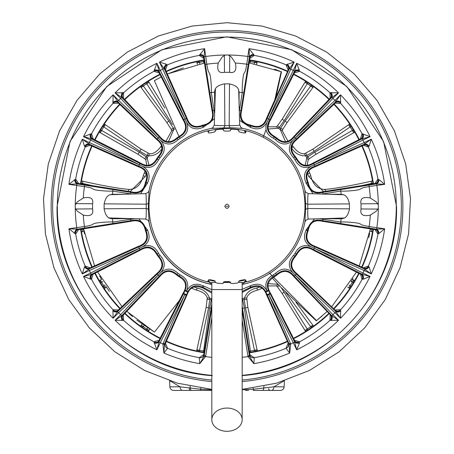 <?xml version="1.0" encoding="UTF-8"?>
<svg xmlns="http://www.w3.org/2000/svg" width="454" height="454" viewBox="0 0 454 454"><rect width="100%" height="100%" fill="white"/><g stroke="black" fill="none" stroke-linecap="round" stroke-linejoin="round"><path stroke-width="0.68" d="M154.229 70.319A3.797 3.484 164.7 0 1 159.246 71.687L159.15 72.918L153.946 71.318L156.908 63.276L160.285 70.393A151.54 151.54 0 0 1 162.833 69.173L159.433 62.073L166.085 64.105L167.322 64.922A153.611 153.611 0 0 1 199.539 55.377A3.797 3.78 -100.2 0 1 203.948 58.521L199.3 55.422L204.601 48.691L206.837 64.196C208.658 76.136 209.379 69.678 210.525 77.475C211.269 84.047 211.536 89.08 211.32 92.565L211.326 92.565A115.032 115.032 0 0 1 214.515 92.179L214.935 90.068C215.616 87.055 218.777 84.989 224.412 83.877L229.179 83.877C234.803 84.983 237.958 87.049 238.656 90.068L239.076 92.179A115.032 115.032 0 0 1 242.266 92.565C242.056 89.086 242.322 84.035 243.077 77.401C244.212 69.74 244.95 76.056 246.755 64.196L248.991 48.691L254.291 55.422L249.643 58.521A3.797 3.78 100.2 0 1 254.053 55.377A153.611 153.611 0 0 1 286.27 64.922A3.797 3.78 -67.2 0 1 288.256 69.961L266.6 118.131C263.893 125.832 258.729 128.21 251.096 125.253A84.853 84.853 0 0 0 250.699 125.134C242.703 123.477 239.661 118.67 241.573 110.714L249.836 58.555M211.32 92.565L209.81 92.644L205.35 64.479L206.831 64.196A143.753 143.753 0 0 1 218.226 63.061C216.74 70.359 218.732 73.452 224.202 72.328L229.389 72.328C234.894 73.406 236.886 70.313 235.365 63.061L231.364 56.966L228.436 55.025A151.54 151.54 0 0 1 247.975 56.5L249.405 56.602L248.991 48.691A159.416 159.416 0 0 1 294.158 62.073L290.753 69.173A151.54 151.54 0 0 1 293.307 70.393L296.683 63.276L299.646 71.318L294.442 72.918L294.345 71.687A3.797 3.484 -164.7 0 1 299.356 70.319M211.819 291.882L203.074 287.354A84.211 84.211 0 0 1 202.683 287.24C196.207 284.317 191.287 285.77 187.911 291.581L164.496 343.928L165.511 343.224L167.543 348.28L163.917 353.042L162.867 343.95A151.54 151.54 0 0 1 160.285 342.719L156.908 349.83A159.416 159.416 0 0 1 115.066 320.263L123.267 314.798L123.63 320.371L115.066 320.263L120.645 314.701A151.54 151.54 0 0 1 118.647 312.704L113.086 318.282A159.416 159.416 0 0 1 83.519 276.446L93.07 274.029L91.555 279.403L83.519 276.446L90.635 273.07A151.54 151.54 0 0 1 89.415 270.516L82.316 273.921L84.348 267.264L85.165 266.033A153.611 153.611 0 0 1 75.619 233.81A3.797 3.78 169.8 0 1 78.763 229.406L75.665 234.048L68.934 228.748L84.438 226.518C96.379 224.69 89.92 223.97 97.718 222.823C104.289 222.085 109.318 221.819 112.808 222.029L112.808 222.023A115.032 115.032 0 0 1 112.422 218.834L110.311 218.414C107.292 217.733 105.232 214.572 104.119 208.936L104.119 204.169C105.226 198.551 107.286 195.39 110.311 194.692L112.422 194.278A115.032 115.032 0 0 1 112.808 191.089C109.329 191.299 104.272 191.026 97.644 190.271C89.977 189.136 96.293 188.404 84.438 186.594L68.934 184.364L75.665 179.063L78.763 183.705A3.797 3.78 10.2 0 1 75.619 179.296A153.611 153.611 0 0 1 85.165 147.079L84.348 145.847L82.316 139.191L89.415 142.596A151.54 151.54 0 0 1 90.635 140.042L83.519 136.665L91.555 133.703L93.161 138.913L91.929 139.003A3.797 3.484 105.3 0 1 90.556 133.992M134.537 218.72L112.808 222.023L112.887 223.544L84.722 228.004L84.438 226.518A143.753 143.753 0 0 1 83.298 215.122C90.601 216.609 93.689 214.617 92.571 209.146L92.571 203.959C93.649 198.455 90.556 196.463 83.298 197.984L77.208 201.985L75.268 204.913A151.54 151.54 0 0 1 76.743 185.374L76.845 183.944L68.934 184.364A159.416 159.416 0 0 1 82.316 139.191L89.421 144.253L90.125 145.269L138.368 166.749C146.075 169.456 148.447 174.625 145.496 182.253A84.853 84.853 0 0 0 145.376 182.656C143.719 190.652 138.913 193.693 130.956 191.775L78.797 183.518M78.797 229.593L130.956 221.331C138.89 219.407 143.697 222.443 145.376 230.456A84.853 84.853 0 0 0 145.496 230.853C148.458 238.463 146.086 243.633 138.368 246.357L90.125 267.837L89.421 268.853L82.316 273.921A159.416 159.416 0 0 1 68.934 228.748L76.845 229.168L76.743 227.738A151.54 151.54 0 0 1 75.268 208.199L75.268 204.913M205.543 356.594L199.749 363.654L199.3 357.69L203.755 354.551L204.226 355.698L205.719 355.93L205.577 356.6L204.101 356.299L211.819 307.772M211.819 357.355A151.54 151.54 0 0 1 205.577 356.6M363.035 133.992A3.797 3.484 -105.3 0 1 361.662 139.003L360.431 138.913L362.037 133.703L370.072 136.665L362.956 140.042A151.54 151.54 0 0 1 364.176 142.596L371.276 139.191L369.244 145.847L368.427 147.079A153.611 153.611 0 0 1 377.972 179.296A3.797 3.78 -10.2 0 1 374.828 183.705L377.927 179.063L379.328 179.886L384.657 184.364L376.848 185.374A151.54 151.54 0 0 1 378.324 204.913L378.324 208.193A151.54 151.54 0 0 1 376.848 227.738L384.657 228.748L379.328 233.225L377.927 234.048L374.828 229.406A3.797 3.78 -169.8 0 1 377.972 233.81A153.611 153.611 0 0 1 368.427 266.033L369.244 267.264L371.276 273.921L364.176 270.516A151.54 151.54 0 0 1 362.956 273.07L370.072 276.446L363.62 279.051L362.037 279.403L360.521 274.029A3.797 3.78 -151.8 0 1 362.15 279.193A153.611 153.611 0 0 1 340.449 309.895A3.797 3.78 42.3 0 1 335.041 310.088L296.865 273.592C290.503 268.473 289.987 262.804 295.321 256.601A84.853 84.853 0 0 0 296.842 254.444C300.889 247.351 306.405 245.943 313.379 250.222L360.431 274.199M331 92.678A3.797 3.484 -124.8 0 1 331.38 97.86L330.183 98.183L329.962 92.741L338.525 92.849L332.947 98.404A151.54 151.54 0 0 1 334.944 100.402L340.506 94.824L340.614 103.387L335.166 103.166L335.489 101.968A3.797 3.484 -145.2 0 1 340.676 102.354M313.01 193.779L306.144 183.263A82.696 82.696 0 0 0 306.03 182.871C302.909 175.596 304.6 170.085 311.115 166.334C304.072 169.024 298.726 166.873 295.066 159.882A82.696 82.696 0 0 0 293.579 157.782C288.205 151.965 287.967 146.205 292.853 140.496C287.115 145.382 281.349 145.138 275.567 139.77A82.696 82.696 0 0 0 273.467 138.288C266.464 134.594 264.313 129.248 267.014 122.234L293.307 70.393L294.601 70.955L299.294 69.729M268.785 118.517L290.759 69.173L289.504 68.52L288.256 69.961M203.755 58.555L212.018 110.714C213.947 118.653 210.906 123.46 202.893 125.134A84.853 84.853 0 0 0 202.495 125.253C194.885 128.221 189.721 125.843 186.991 118.131L165.511 69.888L164.496 69.184L159.433 62.073A159.416 159.416 0 0 1 204.601 48.691L204.186 56.602L205.611 56.5A151.54 151.54 0 0 1 225.156 55.025L228.436 55.025M112.915 102.354A3.797 3.484 145.2 0 1 118.102 101.968L118.42 103.166L112.978 103.387L113.086 94.824L118.647 100.402A151.54 151.54 0 0 1 120.645 98.404L115.066 92.849L123.63 92.741L123.409 98.183L122.211 97.86A3.797 3.484 124.8 0 1 122.591 92.678M214.481 118.744L203.5 127.205A82.696 82.696 0 0 0 203.114 127.319C195.839 130.44 190.322 128.749 186.577 122.234C189.267 129.276 187.116 134.628 180.124 138.288A82.696 82.696 0 0 0 178.025 139.77C172.208 145.144 166.442 145.388 160.739 140.496C165.625 146.239 165.381 151.999 160.012 157.782A82.696 82.696 0 0 0 158.525 159.882C154.837 166.89 149.485 169.041 142.477 166.334L90.635 140.042L91.192 138.748L89.971 134.055M138.759 164.564L89.415 142.596L88.763 143.844M374.794 183.518L322.635 191.775C314.701 193.705 309.895 190.663 308.215 182.656A84.853 84.853 0 0 0 308.096 182.253C305.133 174.648 307.506 169.478 315.224 166.749L363.467 145.269L364.165 144.253L371.276 139.191A159.416 159.416 0 0 1 384.657 184.364L376.746 183.944L376.848 185.374L369.153 186.594C357.213 188.421 363.671 189.136 355.874 190.283C349.302 191.026 344.274 191.293 340.784 191.083L340.784 191.089A115.032 115.032 0 0 1 341.17 194.278L343.281 194.692C346.3 195.379 348.36 198.534 349.472 204.169L349.472 208.936C348.366 214.56 346.306 217.716 343.281 218.414L341.17 218.834A115.032 115.032 0 0 1 340.784 222.023C344.263 221.813 349.319 222.08 355.947 222.835C363.614 223.975 357.298 224.707 369.153 226.518L376.848 227.738L376.746 229.168L384.657 228.748A159.416 159.416 0 0 1 371.276 273.921L364.165 268.853L363.467 267.837L315.224 246.357C307.517 243.656 305.139 238.486 308.096 230.853A84.853 84.853 0 0 0 308.215 230.456C309.872 222.46 314.679 219.418 322.635 221.331L374.794 229.593M321.96 194.062L340.784 191.089L340.704 189.568L368.869 185.107L369.153 186.594A143.753 143.753 0 0 1 370.294 197.984C362.99 196.497 359.903 198.489 361.021 203.959L361.021 209.146C359.943 214.651 363.035 216.643 370.294 215.122L376.383 211.121L378.324 208.193M206.774 131.03L207.529 130.922L208.653 132.926L210.225 132.96A75.285 75.285 0 0 1 213.766 132.239L215.202 131.592L215.304 130.19L217.131 129.6A77.384 77.384 0 0 1 221.37 129.174L223.283 129.39L223.657 130.741L225.195 131.087A75.285 75.285 0 0 1 228.805 131.087L230.343 130.741L230.717 129.39L232.63 129.174A77.384 77.384 0 0 1 236.869 129.6L238.696 130.19L238.798 131.592L240.234 132.239A75.285 75.285 0 0 1 243.775 132.96L245.347 132.926L246.471 130.922L247.226 131.03A77.992 77.992 0 0 1 247.226 281.673L246.471 281.781L245.347 279.777L243.775 279.743A75.285 75.285 0 0 1 240.234 280.459L238.798 281.105L238.696 282.507L236.869 283.103A77.384 77.384 0 0 1 232.63 283.529L230.717 283.313L230.343 281.962L228.805 281.611A75.285 75.285 0 0 1 225.195 281.611L223.657 281.962L223.283 283.313L221.37 283.529A77.384 77.384 0 0 1 217.131 283.103L215.304 282.507L215.202 281.105L213.766 280.459A75.285 75.285 0 0 1 210.225 279.743L208.653 279.777L207.529 281.781L206.774 281.673A77.992 77.992 0 0 1 206.774 131.03M203.982 59.962A148.186 148.186 0 0 0 166.119 71.25M159.836 74.257A148.186 148.186 0 0 0 124.498 99.335M119.584 104.267A148.186 148.186 0 0 0 94.659 139.673M91.68 145.961A148.186 148.186 0 0 0 80.54 183.791M80.602 229.31A148.186 148.186 0 0 0 91.827 267.083M94.824 273.353A148.186 148.186 0 0 0 119.788 308.646M124.702 313.561A148.186 148.186 0 0 0 160.001 338.525M166.272 341.522A148.186 148.186 0 0 0 204.045 352.747M272.542 390.423L253.565 390.423M242.181 289.544L211.819 289.544L211.819 419.689A15.181 11.611 180 0 0 227 431.3A15.181 11.611 180 0 0 242.181 419.689L242.181 282.473M211.819 289.544L211.819 282.473M245.937 280.572L245.234 282.048L243.821 282.473L245.722 280.572L245.665 280.107M242.181 419.689A15.181 11.611 180 0 0 227 408.072A15.181 11.611 180 0 0 211.819 419.689M305.633 202.921A3.797 1.561 178.4 0 0 307.755 204.192L307.755 208.517C307.67 215.69 307.903 219.191 308.465 219.027L305.758 220.366L304.935 222.057L305.678 206.349L304.935 190.64L305.758 192.343L308.459 193.682C307.903 193.518 307.67 197.019 307.755 204.192L349.41 203.908M229.503 83.956L229.168 125.593C236.335 125.679 239.843 125.446 239.678 124.89L241.012 127.591L242.708 128.414A79.501 79.501 0 0 1 304.935 190.64M242.708 128.414L230.439 127.722L211.292 128.414A79.501 79.501 0 0 0 149.065 190.629L148.322 206.349L149.065 222.063L148.242 220.36L145.541 219.021C146.097 219.186 146.33 215.678 146.245 208.505L146.245 204.186C146.33 197.013 146.092 193.512 145.535 193.671L148.242 192.331L149.065 190.64M207.557 130.956A77.861 77.861 0 0 1 209.572 130.463L208.471 131.734M245.603 132.835L244.173 130.553A77.713 77.713 0 0 0 209.827 130.553M244.173 130.553L244.428 130.463A77.861 77.861 0 0 1 246.443 130.956M211.819 284.437L211.292 284.289A79.501 79.501 0 0 1 149.065 222.063M211.292 284.289L211.819 284.21M211.819 284.039L210.44 283.523L209.623 282.246M208.278 280.527L210.179 282.473L208.766 282.048A77.861 77.861 0 0 1 207.557 281.747M199.068 390.423L182.61 390.423A3.797 2.525 -90 0 1 180.085 386.825L200.657 389.22L200.81 390.423L208.023 390.423L191.696 390.423L200.435 390.423M249.49 352.366A147.737 147.737 0 0 0 287.206 341.266M293.471 338.292A147.737 147.737 0 0 0 328.775 313.442M333.696 308.544A147.737 147.737 0 0 0 358.694 273.314M361.696 267.048A147.737 147.737 0 0 0 372.944 229.298M81.045 229.236A147.737 147.737 0 0 0 92.236 266.901M95.227 273.149A147.737 147.737 0 0 0 120.111 308.34M125.009 313.237A147.737 147.737 0 0 0 160.2 338.128M166.453 341.113A147.737 147.737 0 0 0 204.113 352.304M305.758 192.343L308.459 193.682M239.678 124.89L238.679 90.108M361.026 203.829L377.79 203.704M229.747 55.621L229.599 72.317M208.142 131.915L209.572 130.463M244.428 130.463L245.847 131.859M208.766 282.048L208.091 280.884M246.443 281.747A77.861 77.861 0 0 1 245.234 282.048M204.05 60.405A147.737 147.737 0 0 0 166.3 71.658M160.035 74.66A147.737 147.737 0 0 0 124.805 99.659M119.907 104.573A147.737 147.737 0 0 0 95.062 139.877M92.083 146.143A147.737 147.737 0 0 0 80.982 183.864M373.006 183.796A147.737 147.737 0 0 0 361.849 145.989M358.859 139.713A147.737 147.737 0 0 0 333.9 104.369M328.98 99.454A147.737 147.737 0 0 0 293.636 74.496M287.359 71.505A147.737 147.737 0 0 0 249.552 60.342M244.377 282.246L243.56 283.523L242.181 284.039M242.181 389.685L253.343 389.22L273.915 386.825A3.797 2.525 90 0 1 271.39 390.423L280.328 390.423A3.797 3.797 0 0 0 284.119 386.825A3.797 3.797 0 0 1 280.328 390.423M181.458 390.423L173.672 390.423A3.797 3.797 0 0 1 169.881 386.825L180.085 386.825L170.284 381.025M253.094 388.136A5.692 0.403 -97.7 0 1 253.343 389.22L253.19 390.423M211.819 390.423L207.926 390.423M200.906 388.136A5.692 0.403 -82.3 0 0 200.657 389.22L211.819 389.685M173.672 390.423A3.797 3.797 0 0 1 169.881 386.825L169.563 380.787L169.881 386.825A3.797 3.797 0 0 0 173.672 390.423M283.716 381.025L273.915 386.825L284.119 386.825L284.437 380.787M263.939 386.246A5.692 1.856 -104 0 0 263.802 388.266A3.797 1.668 90 0 1 262.304 390.423M190.061 386.246A5.692 1.856 -76 0 1 190.198 388.266A3.797 1.668 90 0 0 191.696 390.423M208.636 390.423L205.412 390.423M268.654 388.624A1.895 1.895 0 0 0 270.55 390.423A1.895 1.895 0 0 1 268.654 388.624A1.895 1.895 0 0 0 270.55 390.423M248.588 390.423L245.364 390.423M242.181 284.21L242.697 284.289L242.181 284.431M242.697 284.289L242.708 284.283A79.501 79.501 0 0 0 304.935 222.068L304.935 222.057M305.627 209.788A3.797 1.561 -178.4 0 1 307.755 208.517L349.495 208.851M308.465 219.027L305.758 220.366M211.303 128.414L212.994 127.591L214.333 124.89C214.169 125.446 217.67 125.684 224.844 125.593L229.168 125.593A3.797 1.561 91.6 0 0 230.439 127.722M212.994 127.591L214.333 124.89M223.567 127.722A3.797 1.561 88.4 0 0 224.844 125.593L224.56 83.842M108.75 217.914L145.541 219.021M148.367 209.782A3.797 1.561 -1.6 0 0 146.245 208.505L104.085 208.795M148.373 202.91A3.797 1.561 1.6 0 1 146.245 204.186L104.199 203.846M145.535 193.671L148.242 192.331M377.955 209.101L361.009 208.953M224.475 72.345L224.35 55.343M92.582 208.874L75.585 209.005M75.863 203.602L92.559 203.744M249.558 352.809A148.186 148.186 0 0 0 287.388 341.675M293.676 338.69A148.186 148.186 0 0 0 329.082 313.765M334.019 308.851A148.186 148.186 0 0 0 359.091 273.518M362.105 267.23A148.186 148.186 0 0 0 373.387 229.372M373.449 183.728A148.186 148.186 0 0 0 362.252 145.808M359.256 139.509A148.186 148.186 0 0 0 334.223 104.062M329.286 99.131A148.186 148.186 0 0 0 293.84 74.093M287.541 71.096A148.186 148.186 0 0 0 249.621 59.9M215.207 281.259A75.829 75.829 0 0 1 208.585 279.914M230.377 282.104A75.829 75.829 0 0 1 223.623 282.104M245.415 279.914A75.829 75.829 0 0 1 238.793 281.259M243.821 282.473L238.702 282.473M230.473 282.473L223.527 282.473M215.298 282.473L210.179 282.473M126.314 310.928L154.451 332.095L136.858 320.144M132.46 316.517L128.981 313.436M109.414 291.491L105.617 285.98M101.543 279.397L99.63 276.009M84.416 233.645L83.581 228.833L94.585 265.851M97.224 271.407L121.973 306.575M154.377 80.647L161.204 76.947L154.377 80.647L178.961 136.467M166.76 74.269L183.337 67.901M274.579 69.195L279.897 71.159M276.009 96.991L281.503 71.8L249.15 62.879M205.089 62.839L167.344 74.002M369.681 233.14L368.75 237.697M352.985 278.478L351.01 281.821M321.931 316.183L317.635 319.752M272.451 278.206L280.3 286.758L316.273 320.83L327.011 311.58M331.386 307.239L356.407 272.15M359.08 266.594L370.407 228.901M154.451 332.095L179.392 300.463M263.189 137.267L265.862 130.15M274.801 99.71L281.179 71.67M269.364 273.036L316.551 320.615M362.031 185.538L372.904 183.127M307.216 172.622L307.687 173.808A87.003 87.003 0 0 1 308.726 176.51L323.571 191.628M353.967 129.963L352.395 130.434L314.775 152.152L307.716 156.84L306.876 157.89L304.997 165.614M291.275 147.715A87.003 87.003 0 0 1 291.616 148.089C294.986 153.384 299.634 155.955 305.57 155.801L306.881 155.506L314.185 151.222L350.386 126.802L351.317 125.724M311.915 84.926L310.672 85.999L285.14 121.139L280.6 128.289L280.26 129.589L285.719 142.068M267.82 129.067L278.217 128.215L279.295 127.415L284.227 120.52L307.364 83.491L307.772 82.129M142.085 84.926L143.328 85.999L168.86 121.139L173.4 128.289L173.74 129.589L168.264 142.085M104.023 123.851L141.183 149.19L149.536 153.758C153.338 154.037 157.084 151.664 160.778 146.642L162.384 148.089C158.957 153.435 154.303 156.006 148.43 155.801L147.119 155.506L139.815 151.222L103.614 126.802L102.683 125.724M100.033 129.963L101.605 130.434L139.225 152.152L146.284 156.84L147.124 157.89L149.008 165.574M146.574 173.156L146.313 173.808A87.003 87.003 0 0 0 145.274 176.51L130.145 191.65M93.127 185.788L81.096 183.127M83.587 228.884L81.096 229.571M198.812 351.816L199.465 350.55L208.545 307.84L209.788 299.458L209.566 298.136C207.489 292.58 203.364 289.226 197.189 288.086A87.003 87.003 0 0 1 193.648 286.707M255.188 351.816L254.535 350.55L245.455 307.84L244.212 299.458L244.434 298.136C246.443 292.614 250.568 289.266 256.811 288.086A87.003 87.003 0 0 0 260.187 286.775M267.922 283.597L277.967 284.289M370.918 228.981L372.904 229.571M256.595 64.224L257.424 61.421M305.786 80.965L282.15 119.226L277.507 125.752L276.373 126.802L267.9 126.814M349.977 123.851L312.817 149.19L304.464 153.758C300.661 154.031 296.916 151.659 293.222 146.642A89.166 89.166 0 0 0 291.979 145.297M288.069 141.364L282.263 130.769L282.808 129.328L287.121 122.58L313.742 86.328M325.308 189.375L324.014 189.42C317.238 188.79 312.817 184.239 310.752 175.766A89.166 89.166 0 0 0 309.69 173.002L308.726 170.534M307.131 165.415L308.226 159.78L309.31 158.684L315.995 154.275L355.062 131.983M372.518 180.834L371.678 181.106C356.64 184.511 337.515 188.376 324.758 189.449L325.944 191.253M255.188 60.881L254.195 63.747M250.216 63.049L250.268 60.013M305.922 153.265L306.881 155.506A94.687 94.687 0 0 1 307.716 156.84L309.31 158.684M304.464 153.758L305.57 155.801A93.428 93.428 0 0 1 306.876 157.89L308.226 159.78M371.678 181.106L371.026 183.7M277.507 125.752L279.295 127.415A94.687 94.687 0 0 1 280.6 128.289L282.808 129.328M276.373 126.802L278.217 128.215A93.428 93.428 0 0 1 280.26 129.589L282.263 130.769M197.405 64.224L196.576 61.421M148.214 80.965L164.847 108.018M160.778 146.642A89.166 89.166 0 0 1 161.749 145.581M165.795 141.495L171.737 130.769L171.192 129.328L166.879 122.58L140.258 86.328M128.692 189.375L129.986 189.42C136.745 188.819 141.166 184.267 143.248 175.766A89.166 89.166 0 0 1 144.31 173.002L145.161 170.829M146.852 165.489L145.774 159.78L144.69 158.684L138.005 154.275L98.938 131.983M81.482 180.834L82.322 181.106C97.377 184.511 116.468 188.376 129.242 189.449L127.716 191.713M172.458 124.595L146.756 83.684L146.228 82.129M203.784 63.044L203.732 60.013M198.812 60.881L199.805 63.747M148.078 153.265L147.119 155.506A94.687 94.687 0 0 0 146.284 156.84L144.69 158.684M149.536 153.758L148.43 155.801A93.428 93.428 0 0 0 147.124 157.89L145.774 159.78M82.322 181.106L82.974 183.7M174.109 127.812A94.687 94.687 0 0 0 173.4 128.289L171.192 129.328M174.705 128.93A93.428 93.428 0 0 0 173.74 129.589L171.737 130.769M191.242 288.029A89.166 89.166 0 0 0 196.451 290.117C202.484 291.667 206.088 294.254 207.257 297.869L206.15 307.33L196.576 351.277M148.214 331.738L149.559 329.144M142.159 324.15L140.258 326.375M104.023 288.852L106.31 287.03M101.582 279.46L98.938 280.714M81.482 231.869L83.984 231.262M100.033 282.74L102.831 281.559M104.97 284.981L102.683 286.979M142.085 327.777L144.156 325.563M147.505 327.822L146.228 330.569M211.99 298.562L211.331 299.731L209.629 308.033L203.585 351.05L203.732 352.684M82.322 231.591L82.974 228.998M211.819 299.901L211.331 299.731A94.687 94.687 0 0 1 209.788 299.458L207.347 299.413M207.257 297.869L209.566 298.136A93.428 93.428 0 0 0 211.819 298.533M262.48 288.148A89.166 89.166 0 0 1 257.549 290.117C251.51 291.661 247.912 294.249 246.743 297.869L247.85 307.33L257.424 351.277M305.786 331.738L282.15 293.471L277.507 286.945L276.373 285.901L267.775 285.929M295.985 302.319L313.742 326.375M349.977 288.852L347.69 287.03M352.418 279.46L355.062 280.714M372.518 231.869L370.016 231.262M353.967 282.74L351.169 281.559M349.03 284.981L351.317 286.979M281.389 287.898L307.364 329.207L307.772 330.569M311.915 327.777L310.672 326.704L285.606 292.2M242.01 298.562L242.669 299.731L244.371 308.033L250.415 351.05L250.268 352.684M371.678 231.591L371.026 228.998M242.181 299.901L242.669 299.731A94.687 94.687 0 0 0 244.212 299.458L246.653 299.413M277.507 286.945L279.295 285.288M276.373 285.901L278.217 284.488M246.743 297.869L244.434 298.136A93.428 93.428 0 0 1 242.181 298.533M246.584 283.404A79.354 79.354 0 0 1 242.408 284.363M242.181 292.416L250.699 287.972A84.853 84.853 0 0 0 251.096 287.853C258.706 284.891 263.87 287.263 266.6 294.981L288.256 343.15A3.797 3.78 -112.8 0 1 286.27 348.184A153.611 153.611 0 0 1 254.053 357.729A3.797 3.78 79.8 0 1 249.643 354.585L254.291 357.69L253.843 363.654L248.015 356.6A151.54 151.54 0 0 1 242.181 357.309M248.015 356.6L242.181 320.019M242.181 289.346L250.092 285.906A82.696 82.696 0 0 0 250.477 285.787C257.753 282.666 263.269 284.363 267.014 290.872C264.324 283.835 266.475 278.484 273.467 274.823A82.696 82.696 0 0 0 275.567 273.342C281.384 267.968 287.149 267.724 292.853 272.61C287.967 266.873 288.211 261.112 293.579 255.33A82.696 82.696 0 0 0 295.066 253.23C298.755 246.221 304.106 244.07 311.115 246.772C304.594 242.992 302.897 237.482 306.03 230.235A82.696 82.696 0 0 0 306.144 229.849L314.503 218.89M319.372 218.743L340.784 222.023L340.704 223.544L322.737 220.695C314.423 218.675 309.378 221.87 307.596 230.274L306.144 229.849M322.187 218.658L341.17 218.834M215.1 97.377L214.594 94.931L214.702 111.531M214.611 94.409L214.515 92.179M211.326 92.565L214.623 114.181M142.477 166.334C148.997 170.114 150.694 175.63 147.561 182.871A82.696 82.696 0 0 0 147.448 183.263L140.592 193.779M131.547 194.045L112.808 191.089L112.887 189.568L130.854 192.411C139.168 194.437 144.213 191.242 145.995 182.837A84.211 84.211 0 0 1 146.114 182.44C149.218 174.472 146.727 169.047 138.629 166.164L89.421 144.253A3.797 3.484 125.7 0 0 84.665 146.341M124.51 194.261L112.422 194.278M148.991 190.935A79.354 79.354 0 0 1 149.945 186.764M341.17 194.278L328.565 194.267M267.014 122.234C263.235 128.754 257.724 130.451 250.477 127.319A82.696 82.696 0 0 0 250.092 127.205L239.587 120.384M239.315 111.236L242.266 92.565L243.781 92.644L240.938 110.617C238.917 118.925 242.107 123.97 250.517 125.752A84.211 84.211 0 0 1 250.909 125.872C258.876 128.981 264.307 126.484 267.19 118.392L289.096 69.184A3.797 3.484 -144.3 0 0 287.007 64.423L294.158 62.073L289.504 68.52M239.093 103.977L239.076 92.179M337.18 194.533L338.684 194.369M238.98 94.54L238.855 95.959M378.324 204.913L376.383 201.985L370.294 197.984M374.828 229.406L375.935 229.122L340.704 223.544M368.869 228.004L369.153 226.518A143.753 143.753 0 0 0 370.294 215.122M378.789 233.464A3.797 3.484 -92.7 0 0 375.935 229.122L376.712 229.139M376.712 183.972L374.828 183.705M338.945 218.737L335.971 218.249M379.328 179.886L376.746 183.944M378.789 179.642A3.797 3.484 -87.3 0 1 375.935 183.989L368.869 185.107M306.144 183.263L307.596 182.837C309.327 191.213 314.378 194.403 322.737 192.411L340.704 189.568M363.387 145.093A3.797 3.78 157.2 0 1 368.427 147.079L363.467 145.269M363.467 267.837L368.427 266.033A3.797 3.78 22.8 0 1 363.387 268.013M376.746 229.168L379.328 233.225M294.442 340.188L270.465 293.136C266.18 286.185 267.588 280.674 274.687 276.605A84.853 84.853 0 0 0 276.838 275.079C283.024 269.744 288.687 270.261 293.834 276.622L330.325 314.798A3.797 3.78 -132.3 0 1 330.137 320.206A153.611 153.611 0 0 1 299.436 341.907A3.797 3.78 61.8 0 1 294.271 340.279L299.646 341.794L299.294 343.383L296.683 349.83L293.307 342.719A151.54 151.54 0 0 1 290.725 343.95L289.675 353.042L286.048 348.28L288.08 343.224M335.166 309.946L340.614 309.719L340.506 318.282L334.944 312.704A151.54 151.54 0 0 1 332.947 314.701L338.525 320.263L329.962 320.371L330.183 314.928M364.176 270.516L314.832 248.548L362.956 273.07L362.394 274.364L363.62 279.051M288.256 343.15L289.096 343.928L267.406 295.208A1.521 0.437 -25.5 0 1 268.598 294.198A1.521 0.437 -25.5 0 1 270.136 293.908L268.785 294.595L290.725 343.95M330.325 314.798L338.525 320.263A159.416 159.416 0 0 1 296.683 349.83L294.64 342.18L293.312 342.713L268.785 294.595L267.406 295.208L265.681 291.581A1.521 0.681 -25.5 0 0 267.304 291.485A1.521 0.681 -25.5 0 0 268.405 290.282L294.345 341.425L294.271 340.279M242.181 310.349L249.49 356.299L253.843 363.654A159.416 159.416 0 0 0 289.675 353.042L289.096 343.928L290.481 343.309M299.356 342.793A3.797 3.484 -15.3 0 1 294.345 341.425L294.601 342.157M276.838 275.079L276.458 274.562C282.99 268.978 288.937 269.517 294.3 276.18L331.38 315.252A3.797 3.484 -55.2 0 1 331 320.433M299.294 343.383L294.64 342.18M331.993 315.78L331.573 320.569M340.676 310.757A3.797 3.484 -34.8 0 1 335.489 311.138L335.041 310.088M360.521 274.029L361.662 274.103A3.797 3.484 -74.7 0 1 363.035 279.119M362.423 274.398L370.072 276.446A159.416 159.416 0 0 1 340.506 318.282L335.489 311.138L296.417 274.063C289.754 268.637 289.215 262.69 294.799 256.221L295.321 256.601M340.812 311.331L336.017 311.756M296.842 254.444L296.314 254.081C300.605 246.636 306.393 245.16 313.669 249.649L362.394 274.364M275.567 273.342L276.458 274.562A84.211 84.211 0 0 1 274.324 276.072C267.979 279.267 266.01 284.005 268.405 290.282L265.681 291.581C262.35 285.776 257.424 284.329 250.909 287.24A84.211 84.211 0 0 1 250.517 287.354L242.181 291.389M247.867 355.93L249.365 355.698L249.643 354.585M249.836 354.551L242.181 306.234M308.215 230.456L307.596 230.274A84.211 84.211 0 0 1 307.477 230.672C304.373 238.639 306.864 244.065 314.957 246.948L364.165 268.853A3.797 3.484 -54.3 0 0 368.926 266.765M248.043 356.594L249.49 356.299M289.317 344.501L290.691 343.962M331.988 315.734L332.947 314.707L292.853 272.61M295.764 275.527L334.944 312.704L335.977 311.745M314.832 248.548L311.115 246.772M364.176 270.51L364.829 269.267M369.244 267.264L364.868 269.262M75.268 208.199L77.208 211.121L83.298 215.122M78.763 183.705L77.657 183.989L112.887 189.568M84.722 185.107L84.438 186.594A143.753 143.753 0 0 0 83.298 197.984M117.773 218.198L112.422 218.834M74.802 179.642A3.797 3.484 87.3 0 0 77.657 183.989L76.879 183.972M76.879 229.139L78.763 229.406M114.646 218.737L131.944 218.635M114.783 194.369L116.258 194.505M74.263 233.225L76.845 229.168M74.802 233.464A3.797 3.484 92.7 0 1 77.657 229.122L84.722 228.004M211.819 284.482A79.354 79.354 0 0 1 148.816 221.28M138.907 218.856L147.448 229.849A82.696 82.696 0 0 0 147.561 230.235C150.683 237.516 148.991 243.026 142.477 246.772C149.519 244.082 154.865 246.238 158.525 253.23A82.696 82.696 0 0 0 160.012 255.33C165.381 261.146 165.625 266.907 160.739 272.61C166.476 267.729 172.242 267.968 178.025 273.342A82.696 82.696 0 0 0 180.124 274.823C187.127 278.512 189.278 283.863 186.577 290.872C190.357 284.352 195.867 282.66 203.114 285.787A82.696 82.696 0 0 0 203.5 285.906L211.819 289.68M147.448 229.849L145.995 230.274C144.258 221.898 139.213 218.703 130.854 220.695L112.887 223.544M90.204 268.013A3.797 3.78 -22.8 0 1 85.165 266.033L90.125 267.837M90.125 145.269L85.165 147.079A3.797 3.78 -157.2 0 1 90.204 145.093M76.845 183.944L74.263 179.886M335.041 103.024A3.797 3.78 137.7 0 1 340.449 103.211A153.611 153.611 0 0 1 362.15 133.919A3.797 3.78 -28.2 0 1 360.521 139.077M295.321 156.511L294.799 156.891C289.215 150.359 289.754 144.412 296.417 139.049L335.489 101.968L340.506 94.824A159.416 159.416 0 0 1 370.072 136.665L361.662 139.003L313.669 163.457C306.337 167.935 300.548 166.459 296.314 159.025L296.842 158.662A84.853 84.853 0 0 0 295.321 156.511C289.987 150.325 290.503 144.661 296.865 139.514L335.166 103.166M363.62 134.055L362.423 138.714M336.017 101.355L340.812 101.775M294.271 72.827A3.797 3.78 118.2 0 1 299.436 71.199A153.611 153.611 0 0 1 330.137 92.9A3.797 3.78 -47.7 0 1 330.325 98.314M294.64 70.932L296.683 63.276A159.416 159.416 0 0 1 338.525 92.849L331.38 97.86L294.3 136.932C288.88 143.6 282.933 144.139 276.458 138.549L276.838 138.027A84.853 84.853 0 0 0 274.687 136.506C267.593 132.46 266.186 126.95 270.465 119.975L294.442 72.918M331.573 92.542L331.993 97.332M274.687 136.506L274.324 137.04C266.878 132.744 265.403 126.961 269.892 119.68L294.601 70.955M330.183 98.183L293.834 136.489C288.71 142.845 283.046 143.362 276.838 138.027M360.431 138.913L313.379 162.884C306.427 167.168 300.917 165.761 296.842 158.662M368.926 146.341A3.797 3.484 -125.7 0 0 364.165 144.253L314.957 166.164C306.887 168.996 304.396 174.421 307.477 182.44A84.211 84.211 0 0 1 307.596 182.837L308.215 182.656M364.829 143.844L364.176 142.596L314.35 164.791L313.379 162.884M314.832 164.564L362.956 140.042L362.394 138.748M335.977 101.367L334.944 100.408M292.853 140.496L334.944 100.402M295.764 137.585L332.947 98.404L331.988 97.372M311.115 166.334L314.35 164.791L315.224 166.749M287.007 64.423L286.048 64.831L288.08 69.888M287.507 64.105L289.499 68.48M364.868 143.85L369.244 145.847M225.156 55.025L222.227 56.966L218.226 63.061M249.643 58.521L249.365 57.414L243.781 92.644M248.242 64.479L246.76 64.196A143.753 143.753 0 0 0 235.365 63.061M253.707 54.559A3.797 3.484 177.3 0 0 249.365 57.414L249.382 56.636M204.209 56.636L203.948 58.521M200.129 54.02L204.186 56.602M199.885 54.559A3.797 3.484 -177.3 0 1 204.226 57.414L205.35 64.479M203.5 127.205L203.074 125.752C211.451 124.021 214.646 118.976 212.654 110.617L209.81 92.644M165.335 69.961A3.797 3.78 67.2 0 1 167.322 64.922L165.511 69.888M249.405 56.602L253.463 54.02M202.495 125.253L202.683 125.872C194.658 128.953 189.233 126.462 186.401 118.392L164.496 69.184A3.797 3.484 144.3 0 1 166.584 64.423M164.093 68.48L166.085 64.105M123.267 98.314A3.797 3.78 47.7 0 1 123.454 92.9A153.611 153.611 0 0 1 154.156 71.199A3.797 3.78 -118.2 0 1 159.32 72.827M176.754 138.027L177.128 138.549C170.602 144.134 164.654 143.595 159.292 136.932L122.211 97.86L115.066 92.849A159.416 159.416 0 0 1 156.908 63.276L159.246 71.687L183.7 119.68C188.177 127.018 186.696 132.801 179.268 137.04L178.904 136.506A84.853 84.853 0 0 0 176.754 138.027C170.568 143.362 164.904 142.851 159.757 136.489L123.409 98.183M154.298 69.729L158.951 70.932M121.598 97.332L122.018 92.542M93.07 139.077A3.797 3.78 28.2 0 1 91.441 133.919A153.611 153.611 0 0 1 113.142 103.211A3.797 3.78 -137.7 0 1 118.551 103.024M91.169 138.714L83.519 136.665A159.416 159.416 0 0 1 113.086 94.824L118.102 101.968L157.169 139.049C163.837 144.468 164.376 150.416 158.787 156.891L158.27 156.511A84.853 84.853 0 0 0 156.749 158.662C152.703 165.755 147.187 167.163 140.212 162.884L93.161 138.913M112.779 101.775L117.575 101.355M156.749 158.662L157.277 159.025C152.987 166.47 147.198 167.946 139.923 163.457L91.192 138.748M118.42 103.166L156.726 139.514C163.088 144.639 163.605 150.302 158.27 156.511M159.15 72.918L183.127 119.975C187.411 126.921 186.004 132.437 178.904 136.506M164.087 68.52L162.838 69.173L185.033 118.999L183.127 119.975M184.806 118.517L160.285 70.393L158.991 70.955M121.604 97.372L120.645 98.404L158.202 137.965L156.726 139.514M118.642 100.408L117.614 101.367M160.739 140.496L158.202 137.965L159.757 136.489M186.577 122.234L185.033 118.999L186.991 118.131M84.348 145.847L88.723 143.85M162.867 343.95L184.806 294.595L183.456 293.908L185.187 290.282C187.604 284.039 185.629 279.301 179.268 276.072A84.211 84.211 0 0 1 177.128 274.562C170.659 268.972 164.711 269.511 159.292 276.18L122.211 315.252A3.797 3.484 55.2 0 0 122.591 320.433M211.819 303.652L203.755 354.551M93.161 274.199L140.212 250.222C147.164 245.937 152.675 247.345 156.749 254.444A84.853 84.853 0 0 0 158.27 256.601C163.605 262.781 163.088 268.445 156.726 273.592L118.42 309.946L112.978 309.719L113.086 318.282L117.575 311.756L112.779 311.331M123.409 314.928L159.757 276.622C164.881 270.261 170.545 269.75 176.754 275.079A84.853 84.853 0 0 0 178.904 276.605C185.998 280.651 187.406 286.162 183.127 293.136L159.15 340.188L153.946 341.794L156.908 349.83L158.951 342.18L154.298 343.383M159.15 340.188L158.951 342.18M165.511 343.224L186.991 294.981C189.698 287.274 194.862 284.902 202.495 287.853A84.853 84.853 0 0 0 202.893 287.972L211.819 293.114M118.42 309.946L117.575 311.756M112.915 310.757A3.797 3.484 34.8 0 0 118.102 311.138L157.169 274.063C163.837 268.7 164.376 262.752 158.787 256.221A84.211 84.211 0 0 1 157.277 254.081C153.043 246.653 147.255 245.177 139.923 249.649L91.929 274.103A3.797 3.484 74.7 0 0 90.556 279.119M84.665 266.765A3.797 3.484 54.3 0 0 89.421 268.853L138.629 246.948C146.704 244.116 149.196 238.691 146.114 230.672A84.211 84.211 0 0 1 145.995 230.274L145.376 230.456M123.267 314.798A3.797 3.78 132.3 0 0 123.454 320.206A153.611 153.611 0 0 0 154.156 341.907A3.797 3.78 -61.8 0 0 159.32 340.279M165.335 343.15A3.797 3.78 112.8 0 0 167.322 348.184A153.611 153.611 0 0 0 199.539 357.729A3.797 3.78 -79.8 0 0 203.948 354.585M93.07 274.029A3.797 3.78 151.8 0 0 91.441 279.193A153.611 153.611 0 0 0 113.142 309.895A3.797 3.78 -42.3 0 0 118.551 310.088M88.763 269.267L89.415 270.51M142.477 246.772L90.635 273.07L91.192 274.364M117.614 311.745L118.642 312.704L158.202 275.147L159.757 276.622M157.827 275.527L120.645 314.701L121.604 315.734M160.739 272.61L158.202 275.147L156.726 273.592M158.991 342.157L160.279 342.713L184.806 294.595L186.185 295.208A1.521 0.437 -154.5 0 0 184.994 294.198A1.521 0.437 -154.5 0 0 183.456 293.908L159.246 341.425A3.797 3.484 15.3 0 1 154.229 342.793M185.187 290.282L187.911 291.581A1.521 0.681 -154.5 0 1 186.288 291.485A1.521 0.681 -154.5 0 1 185.187 290.282M88.723 269.262L84.348 267.264M122.018 320.569L121.598 315.78M163.111 343.309L164.496 343.928L163.917 353.042A159.416 159.416 0 0 0 199.749 363.654L204.101 356.299M89.971 279.051L91.169 274.398M162.901 343.962L164.274 344.501M242.181 375.333A169.478 169.478 0 0 0 396.274 206.553A169.478 169.478 0 0 0 226.796 37.075A169.478 169.478 0 0 0 57.318 206.553A169.478 169.478 0 0 0 211.819 375.367M229.208 206.349C227.738 203.5 226.262 203.5 224.792 206.349C226.262 208.971 227.738 208.971 229.208 206.349M242.181 380.026A174.336 174.336 0 0 0 401.171 198.75A174.336 174.336 0 0 0 227 32.013A174.336 174.336 0 0 0 52.829 198.75A174.336 174.336 0 0 0 211.819 380.026M211.819 381.564A175.874 175.874 0 0 1 51.291 198.75A175.874 175.874 0 0 1 227 30.48A175.874 175.874 0 0 1 402.709 198.75A175.874 175.874 0 0 1 242.181 381.564M189.477 390.423L189.329 388.624M226.069 206.349L227.931 206.349L226.069 206.349M348.831 124.901L350.199 126.927A146.585 146.585 0 0 1 352.395 130.434L353.615 132.551M305.173 82.39L307.245 83.684A146.585 146.585 0 0 1 310.672 85.999L312.653 87.435M249.365 61.5L250.415 61.648A146.585 146.585 0 0 1 254.49 62.368L256.879 62.879M314.775 152.152L315.995 154.275M353.899 132.392L352.588 130.326M307.687 173.808L309.69 173.002M308.726 176.51L310.752 175.766M249.411 61.239L250.443 61.426M282.15 119.226L284.227 120.52M307.364 83.491L305.343 82.112M254.535 62.147L256.947 62.556M285.14 121.139L287.121 122.58M312.846 87.168L310.808 85.817M291.616 148.089L293.222 146.642M349.103 124.714L350.386 126.802M314.185 151.222L312.817 149.19M105.169 124.901L103.801 126.927A146.585 146.585 0 0 0 101.605 130.434L100.385 132.551M148.827 82.39L146.756 83.684A146.585 146.585 0 0 0 143.328 85.999L141.347 87.435M204.232 61.557L203.585 61.648A146.585 146.585 0 0 0 199.51 62.368L197.121 62.879M139.225 152.152L138.005 154.275M100.101 132.392L101.412 130.326M146.313 173.808L144.31 173.002M145.274 176.51L143.248 175.766M204.192 61.313L203.557 61.426M170.301 120.191L169.773 120.52M146.636 83.491L148.657 82.112M199.465 62.147L197.053 62.556M168.86 121.139L166.879 122.58M141.154 87.168L143.192 85.817M104.897 124.714L103.614 126.802M139.815 151.222L141.183 149.19M105.169 287.802L103.801 285.77A146.585 146.585 0 0 1 101.605 282.263L100.385 280.146M148.827 330.313L146.756 329.019A146.585 146.585 0 0 1 143.328 326.704L141.347 325.268M204.294 351.152L203.585 351.05A146.585 146.585 0 0 1 199.51 350.335L197.121 349.824M100.101 280.311L101.412 282.377M204.255 351.402L203.557 351.271M211.093 308.238L209.629 308.033M146.636 329.207L148.657 330.591M196.451 290.117L197.189 288.086M199.465 350.55L197.053 350.142M206.15 307.33L208.545 307.84M141.154 325.529L143.192 326.886M104.897 287.984L103.614 285.901M348.831 287.802L350.199 285.77A146.585 146.585 0 0 0 352.395 282.263L353.615 280.146M305.173 330.313L307.245 329.019A146.585 146.585 0 0 0 310.672 326.704L312.653 325.268M249.303 351.209L250.415 351.05A146.585 146.585 0 0 0 254.49 350.335L256.879 349.824M353.899 280.311L352.588 282.377M249.348 351.475L250.443 351.271M241.948 308.374L244.371 308.033M282.15 293.471L284.227 292.177M307.364 329.207L305.343 330.591M257.549 290.117L256.811 288.086M254.535 350.55L256.947 350.142M247.85 307.33L245.455 307.84M312.846 325.529L310.808 326.886M349.103 287.984L350.386 285.901M322.635 191.775L322.97 193.909M322.97 219.203L322.635 221.331M377.972 179.296A153.611 153.611 0 0 0 368.427 147.079M368.427 266.033A153.611 153.611 0 0 0 377.972 233.81M266.6 294.981L270.465 293.136M254.053 357.729A153.611 153.611 0 0 0 286.27 348.184M299.436 341.907A153.611 153.611 0 0 0 330.137 320.206M296.865 273.592L293.834 276.622M340.449 309.895A153.611 153.611 0 0 0 362.15 279.193M315.224 246.357L313.379 250.222M295.066 253.23L296.314 254.081A84.211 84.211 0 0 1 294.799 256.221L293.579 255.33M273.467 274.823L274.687 276.605M251.096 287.853L250.477 285.787M250.092 285.906L250.699 287.972M306.03 230.235L308.096 230.853M130.956 221.331L130.621 219.203M130.621 193.909L130.956 191.775M211.819 317.437L205.719 355.93M75.619 233.81A153.611 153.611 0 0 0 85.165 266.033M145.376 182.656L147.448 183.263M85.165 147.079A153.611 153.611 0 0 0 75.619 179.296M266.6 118.131L270.465 119.975M330.137 92.9A153.611 153.611 0 0 0 299.436 71.199M293.834 136.489L296.865 139.514M362.15 133.919A153.611 153.611 0 0 0 340.449 103.211M273.467 138.288L274.324 137.04A84.211 84.211 0 0 1 276.458 138.549L275.567 139.77M293.579 157.782L294.799 156.891A84.211 84.211 0 0 1 296.314 159.025L295.066 159.882M308.096 182.253L306.03 182.871M250.477 127.319L251.096 125.253M250.699 125.134L250.092 127.205M239.445 110.379L241.573 110.714M212.018 110.714L214.146 110.379M203.114 127.319L202.683 125.872A84.211 84.211 0 0 1 203.074 125.752L202.893 125.134M199.539 55.377A153.611 153.611 0 0 0 167.322 64.922M113.142 103.211A153.611 153.611 0 0 0 91.441 133.919M138.368 166.749L140.212 162.884M154.156 71.199A153.611 153.611 0 0 0 123.454 92.9M158.525 159.882L157.277 159.025A84.211 84.211 0 0 1 158.787 156.891L160.012 157.782M178.025 139.77L177.128 138.549A84.211 84.211 0 0 1 179.268 137.04L180.124 138.288M147.561 182.871L145.496 182.253M118.647 100.402L157.827 137.585M138.759 248.548L89.415 270.516M158.525 253.23L156.749 254.444M158.27 256.601L160.012 255.33M140.212 250.222L138.368 246.357M91.441 279.193A153.611 153.611 0 0 0 113.142 309.895M178.025 273.342L176.754 275.079M178.904 276.605L180.124 274.823M123.454 320.206A153.611 153.611 0 0 0 154.156 341.907M186.991 294.981L183.127 293.136M145.496 230.853L147.561 230.235M202.893 287.972L203.5 285.906M203.114 285.787L202.495 287.853M167.322 348.184A153.611 153.611 0 0 0 199.539 357.729M212.37 375.685C127.046 370.339 55.121 292.007 57.051 206.553L69.973 141.597L106.769 86.527L161.834 49.736L226.79 36.808L291.752 49.73L346.816 86.521L383.619 141.591L396.541 206.553C398.447 291.723 327.028 369.879 242.01 375.617M242.181 389.373L276.685 383.153L309.373 370.487L339.064 351.844L364.67 327.901L385.259 299.526L400.076 267.764L408.594 233.753L410.495 198.75L405.706 164.025L394.407 130.837L377.007 100.402L354.143 73.832L326.647 52.085L295.52 35.962L261.896 26.048L227 22.7L192.104 26.048L158.48 35.962L127.353 52.085L99.857 73.832L76.993 100.402L59.593 130.837L48.294 164.025L43.505 198.75L45.406 233.753L53.924 267.758L68.741 299.526L89.33 327.901L114.936 351.844L144.622 370.487L177.315 383.153L211.819 389.373M241.012 127.591L239.723 124.878M308.47 193.637L343.474 194.732M145.53 219.061L148.242 220.36M110.328 194.681L145.53 193.631M344.694 217.988L308.47 219.072M214.288 124.884L215.423 88.536M109.913 217.954L109.266 218.141M267.769 127.222L269.216 122.58"/></g></svg>
